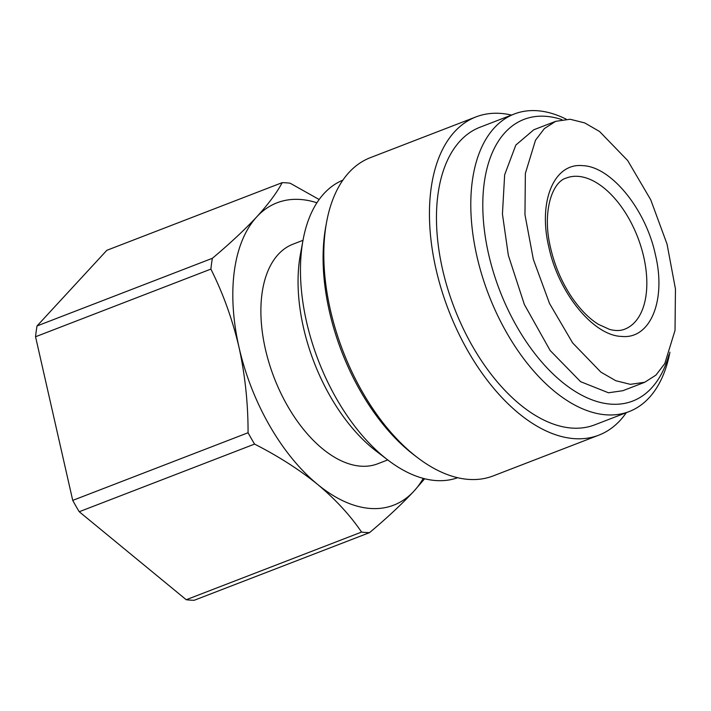 <?xml version="1.0" encoding="UTF-8"?>
<svg xmlns="http://www.w3.org/2000/svg" width="711" height="711" viewBox="0 0 711 711"><rect width="100%" height="100%" fill="white"/><g stroke="black" fill="none" stroke-linecap="round" stroke-linejoin="round"><path stroke-width="1.07" d="M582.753 165.663C553.922 162.57 537.845 201.657 548.892 247.33C558.508 292.861 593.374 335.672 621.547 336.419C650.307 339.591 666.5 300.433 655.409 254.76C645.801 209.194 610.927 166.463 582.753 165.663M570.098 119.252L555.682 121.332L544.413 128.549L535.507 140.209L525.367 173.386L524.967 214.686L533.339 259.364L549.541 303.508L572.631 342.915L600.875 372.12L615.779 380.714L630.319 384.34L644.735 382.269L655.942 375.106L664.794 363.579L675.023 330.411L675.45 288.977L667.042 244.095L650.743 199.827L627.689 160.544L599.533 131.473L584.7 122.905L570.098 119.252M644.735 382.269L622.872 390.703L608.465 392.774L580.585 381.674L550.145 350.496L524.354 304.477L508.347 255.347L502.437 214.073L504.65 174.799L515.831 145.071L533.828 129.757L555.682 121.332M561.894 119.626A150.954 84.245 68.9 0 0 545.657 116.302A150.954 84.245 68.9 0 0 488.564 253.969A150.954 84.245 68.9 0 0 611.051 404.159A150.954 84.245 68.9 0 0 668.971 354.753M566.223 119.19A159.486 89.008 68.9 0 0 537.205 110.72A159.486 89.008 68.9 0 0 514.346 113.982A159.486 89.008 68.9 0 0 482.067 275.592A159.486 89.008 68.9 0 0 606.296 414.833A159.486 89.008 68.9 0 0 629.155 411.571A159.486 89.008 68.9 0 0 669.922 352.203M514.346 113.982L480.014 127.233A159.486 89.008 68.9 0 0 447.734 288.835A159.486 89.008 68.9 0 0 571.964 428.084A159.486 89.008 68.9 0 0 594.823 424.814L629.155 411.571M511.511 115.075A170.569 95.194 68.9 0 0 500.473 113.396A170.569 95.194 68.9 0 0 476.023 116.888L370.387 157.646A170.569 95.194 68.9 0 0 326.607 222.063A170.569 95.194 68.9 0 0 417.481 457.591A170.569 95.194 68.9 0 0 468.727 479.41A170.569 95.194 68.9 0 0 493.176 475.917L598.813 435.159A170.569 95.194 68.9 0 0 626.32 412.664M476.023 116.888A170.569 95.194 68.9 0 0 441.504 289.733A170.569 95.194 68.9 0 0 574.364 438.651A170.569 95.194 68.9 0 0 598.813 435.159M326.607 222.063L325.807 226.436A165.45 92.341 68.9 0 0 413.944 454.898L417.481 457.591M342.862 180.159A159.486 89.008 68.9 0 0 303.073 239.936A159.486 89.008 68.9 0 0 388.037 460.15A159.486 89.008 68.9 0 0 435.959 480.556A159.486 89.008 68.9 0 0 457.662 477.721M303.073 239.936L300.389 254.502A142.422 79.49 68.9 0 0 376.261 451.165L388.037 460.15M303.002 240.309L293.021 244.166A117.697 65.688 68.9 0 0 269.202 363.428A117.697 65.688 68.9 0 0 360.877 466.185A117.697 65.688 68.9 0 0 377.745 463.776L387.735 459.919M316.919 202.777A162.046 90.439 68.9 0 0 256.795 216.811A162.046 90.439 68.9 0 0 239.003 347.244A162.046 90.439 68.9 0 0 317.595 484.404A162.046 90.439 68.9 0 0 370.484 508.472A162.046 90.439 68.9 0 0 413.971 491.132A162.046 90.439 68.9 0 0 423.249 478.387M424.654 478.743L413.971 491.132C401.893 504.063 387.086 517.901 369.533 532.637A183.367 102.34 -111.1 0 1 365.578 532.477A183.367 102.34 -111.1 0 1 361.561 532.077C350.203 515.324 335.548 499.433 317.595 484.404C299.198 469.544 278.188 456.107 254.565 444.091A183.367 102.34 -111.1 0 1 248.068 432.741C248.121 403.626 245.099 375.124 239.003 347.244C232.47 319.532 223.103 293.483 210.883 269.096A183.367 102.34 -111.1 0 1 212.358 258.306C229.902 243.58 244.717 229.742 256.795 216.811C268.438 204.039 276.899 192.654 282.178 182.656A183.367 102.34 -111.1 0 1 286.133 182.816A183.367 102.34 -111.1 0 1 290.15 183.216L319.15 199.515M369.533 532.637L194.201 600.28A183.367 102.34 -111.1 0 1 186.229 599.728L361.561 532.077M254.565 444.091L79.232 511.733L186.229 599.728M210.883 269.096L35.55 336.747L72.726 500.393L248.068 432.741M282.178 182.656L106.837 250.308L37.025 325.958L212.358 258.306M79.232 511.733A183.367 102.34 -111.1 0 1 72.726 500.393M35.55 336.747A183.367 102.34 -111.1 0 1 37.025 325.958M566.391 178.008A81.018 45.22 -111.1 0 1 577.999 176.346A81.018 45.22 -111.1 0 1 643.739 256.955A81.018 45.22 -111.1 0 1 624.711 329.184C620.499 330.908 615.442 330.971 609.523 329.38L598.458 324.358C588.975 318.501 580.007 309.356 571.555 296.94C561.726 282.125 554.749 265.807 550.607 247.988C541.844 212.234 552.047 181.776 566.391 178.008"/></g></svg>
